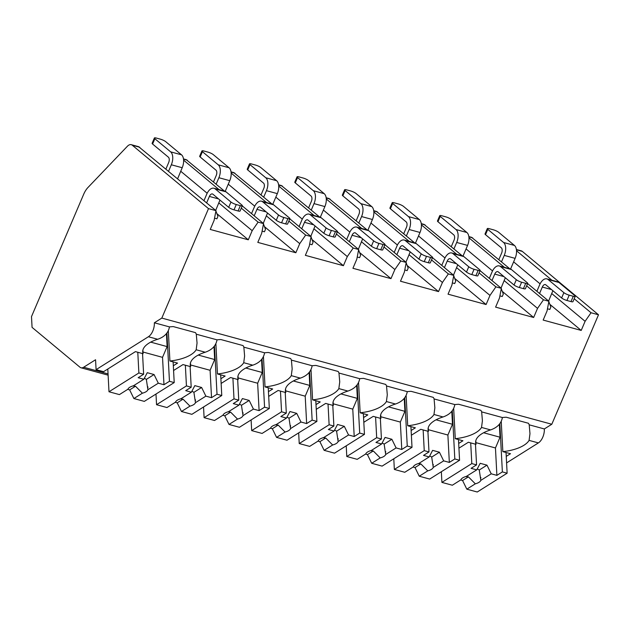 <?xml version="1.0" encoding="UTF-8"?>
<svg xmlns="http://www.w3.org/2000/svg" width="630" height="630" viewBox="0 0 630 630"><rect width="100%" height="100%" fill="white"/><g stroke="black" fill="none" stroke-linecap="round" stroke-linejoin="round"><path stroke-width="0.94" d="M31.5 316.606L83.68 194.268A16.868 9.285 105.2 0 1 88.027 187.433L127.418 146.239A8.434 4.646 105.2 0 1 131.268 144.687A8.434 4.646 105.2 0 1 132.292 145.231L208.506 208.625L161.815 318.087L154.35 322.788A10.962 6.032 105.2 0 1 148.389 336.751L96.083 369.645L95.563 359.754L83.64 367.251A8.434 4.646 105.2 0 1 81.018 367.778A8.434 4.646 105.2 0 1 79.994 367.243L32.067 327.372L31.5 316.606M516.403 249.527L521.262 250.842A8.434 4.646 105.2 0 1 522.286 251.386L598.5 314.787L551.809 424.25L544.336 428.943A10.962 6.032 105.2 0 1 538.382 442.914L506.591 462.908M96.083 369.645L103.556 371.684L135.434 351.627L143.089 353.714L142.892 350.02M154.35 322.788L169.47 326.899A32.051 13.742 177 0 1 173.289 326.592L195.465 332.632A32.051 13.742 177 0 1 196.292 334.207L217.027 339.846A32.051 13.742 177 0 1 220.846 339.538L243.03 345.579A32.051 13.742 177 0 1 243.857 347.154L264.592 352.792A32.051 13.742 177 0 1 268.404 352.485L290.587 358.525A32.051 13.742 177 0 1 291.414 360.1L312.149 365.739A32.051 13.742 177 0 1 315.969 365.432L338.145 371.472A32.051 13.742 177 0 1 338.971 373.047L359.714 378.685A32.051 13.742 177 0 1 363.526 378.378L385.71 384.418A32.051 13.742 177 0 1 386.536 385.993L407.271 391.632A32.051 13.742 177 0 1 411.083 391.325L433.267 397.365A32.051 13.742 177 0 1 434.094 398.94L454.828 404.578A32.051 13.742 177 0 1 458.648 404.271L480.832 410.311A32.051 13.742 177 0 1 481.651 411.878L502.394 417.525A32.051 13.742 177 0 1 506.205 417.217L528.389 423.258A32.051 13.742 177 0 1 529.216 424.825L529.972 433.684L529.09 440.386A32.051 13.742 177 0 1 502.834 451.639L510.481 453.718L506.244 456.388M458.931 448.182L468.358 442.252L476.012 444.339L475.815 440.646M481.651 411.878L482.415 420.738L481.533 427.439A32.051 13.742 177 0 1 455.269 438.693L462.924 440.772L458.687 443.441M481.533 427.439L490.597 429.904A32.051 13.742 177 0 0 475.619 442.504A32.051 13.742 177 0 0 476.012 444.339M434.094 398.94L434.85 407.791L433.976 414.493A32.051 13.742 177 0 1 407.712 425.746L415.359 427.825L411.122 430.495M433.976 414.493L443.04 416.958A32.051 13.742 177 0 0 428.061 429.558A32.051 13.742 177 0 0 428.447 431.392L428.258 427.699M411.374 435.235L420.801 429.306L428.447 431.392M386.536 385.993L387.293 394.845L386.411 401.546A32.051 13.742 177 0 1 360.155 412.8L367.802 414.879L363.565 417.548M386.411 401.546L395.482 404.011A32.051 13.742 177 0 0 380.496 416.611A32.051 13.742 177 0 0 380.89 418.446L380.693 414.753M363.817 422.289L373.236 416.359L380.89 418.446M338.971 373.047L339.735 381.898L338.853 388.6A32.051 13.742 177 0 1 312.59 399.853L320.245 401.932L316.008 404.602M338.853 388.6L347.918 391.065A32.051 13.742 177 0 0 332.939 403.665A32.051 13.742 177 0 0 333.325 405.499L333.136 401.806M316.252 409.342L325.678 403.413L333.325 405.499M291.414 360.1L292.17 368.952L291.288 375.653A32.051 13.742 177 0 1 265.033 386.907L272.68 388.993L268.443 391.655M291.288 375.653L300.36 378.118A32.051 13.742 177 0 0 285.382 390.718A32.051 13.742 177 0 0 285.768 392.553L285.571 388.86M268.695 396.396L278.121 390.466L285.768 392.553M243.857 347.154L244.613 356.005L243.731 362.707A32.051 13.742 177 0 1 217.468 373.96L225.123 376.047L220.886 378.709M243.731 362.707L252.803 365.172A32.051 13.742 177 0 0 237.817 377.772A32.051 13.742 177 0 0 238.211 379.606L238.014 375.913M221.13 383.45L230.556 377.52L238.211 379.606M196.292 334.207L197.048 343.059L196.174 349.76A32.051 13.742 177 0 1 169.911 361.014L177.565 363.1L173.321 365.762M196.174 349.76L205.238 352.225A32.051 13.742 177 0 0 190.26 364.825A32.051 13.742 177 0 0 190.646 366.66L190.457 362.967M173.573 370.503L182.999 364.573L190.646 366.66M148.389 336.751L157.681 339.279A32.051 13.742 177 0 0 142.703 351.879A32.051 13.742 177 0 0 143.089 353.714M502.834 451.639L501.259 421.769M161.815 318.087L551.809 424.25M529.216 424.825L544.336 428.943M169.911 361.014L168.344 331.144M490.597 429.904C497.377 427.573 501.307 423.447 502.394 417.525M443.04 416.958C449.82 414.627 453.75 410.5 454.828 404.578M395.482 404.011C402.255 401.68 406.185 397.554 407.271 391.632M347.918 391.065C354.698 388.734 358.627 384.607 359.714 378.685M300.36 378.118C307.133 375.787 311.07 371.661 312.149 365.739M252.803 365.172C259.576 362.841 263.505 358.714 264.592 352.792M205.238 352.225C212.019 349.894 215.948 345.768 217.027 339.846M157.681 339.279C164.454 336.948 168.383 332.821 169.47 326.899M455.269 438.693L453.702 408.823M452.285 410.815L454.813 458.971L449.332 462.412L447.891 435.023L452.474 424.273L451.797 411.358M458.483 439.567L459.569 460.262L454.813 458.971M427.904 431.243L428.991 451.938L424.242 450.647L394.349 469.445L404.775 472.279L413.28 466.924A10.119 4.339 177 0 1 415.115 464.948A10.119 4.339 177 0 1 418.777 463.475L429.18 456.931L432.629 450.363L439.417 452.214L443.662 460.869L433.259 467.413L431.7 457.065L439.417 452.214M423.147 429.951L424.242 450.647M428.991 451.938L423.517 455.388L429.18 456.931M443.662 460.869L449.332 462.412M413.099 467.043L415.012 467.562L420.832 463.901L427.762 470.87L419.257 476.225L429.676 479.06L459.569 460.262M427.762 470.87A10.119 4.339 177 0 0 431.424 469.389A10.119 4.339 177 0 0 433.259 467.413M447.891 435.023L428.361 429.699M452.474 424.273L436.055 419.808M415.012 467.562L419.257 476.225M431.7 457.065A10.119 4.339 177 0 0 429.644 456.049M418.233 463.617A10.119 4.339 177 0 0 420.832 463.901M393.789 458.774L394.349 469.445M407.712 425.746L406.145 395.876M404.72 397.869L407.256 446.024L401.775 449.466L400.334 422.076L404.917 411.327L404.24 398.412M410.917 426.62L412.012 447.316L407.256 446.024M380.347 418.296L381.433 438.992L376.677 437.7L346.784 456.498L357.21 459.333L365.723 453.978A10.119 4.339 177 0 1 367.558 452.001A10.119 4.339 177 0 1 371.22 450.529L381.623 443.985L385.064 437.417L391.86 439.267L396.105 447.922L385.702 454.466L384.142 444.119L391.86 439.267M375.59 417.005L376.677 437.7M381.433 438.992L375.952 442.441L381.623 443.985M396.105 447.922L401.775 449.466M365.534 454.096L367.447 454.616L373.275 450.954L380.205 457.923L371.692 463.278L382.119 466.113L412.012 447.316M380.205 457.923A10.119 4.339 177 0 0 383.867 456.443A10.119 4.339 177 0 0 385.702 454.466M400.334 422.076L380.803 416.753M404.917 411.327L388.497 406.862M367.447 454.616L371.692 463.278M384.142 444.119A10.119 4.339 177 0 0 382.087 443.103M370.676 450.67A10.119 4.339 177 0 0 373.275 450.954M346.224 445.827L346.784 456.498M360.155 412.8L358.58 382.93M357.163 384.922L359.691 433.078L354.21 436.519L352.776 409.13L357.352 398.38L356.675 385.466M363.36 413.674L364.447 434.369L359.691 433.078M332.79 405.35L333.876 426.045L329.12 424.754L299.226 443.551L309.653 446.387L318.166 441.031A10.119 4.339 177 0 1 320.001 439.055A10.119 4.339 177 0 1 323.655 437.582L334.065 431.038L337.507 424.47L344.303 426.321L348.548 434.976L338.137 441.52L336.585 431.172L344.303 426.321M328.033 404.058L329.12 424.754M333.876 426.045L328.395 429.495L334.065 431.038M348.548 434.976L354.21 436.519M317.977 441.15L319.89 441.677L325.718 438.008L332.648 444.977L324.135 450.332L334.561 453.167L364.447 434.369M332.648 444.977A10.119 4.339 177 0 0 336.302 443.496A10.119 4.339 177 0 0 338.137 441.52M352.776 409.13L333.238 403.806M357.352 398.38L340.932 393.915M319.89 441.677L324.135 450.332M336.585 431.172A10.119 4.339 177 0 0 334.522 430.156M323.111 437.724A10.119 4.339 177 0 0 325.718 438.008M298.667 432.881L299.226 443.551M312.59 399.853L311.023 369.983M309.606 371.976L312.134 420.131L306.652 423.573L305.211 396.183L309.795 385.434L309.117 372.519M315.803 400.727L316.89 421.423L312.134 420.131M285.225 392.403L286.311 413.099L281.555 411.807L251.669 430.605L262.088 433.44L270.601 428.085A10.119 4.339 177 0 1 272.436 426.108A10.119 4.339 177 0 1 276.098 424.636L286.5 418.092L289.95 411.524L296.738 413.374L300.982 422.029L290.58 428.573L289.02 418.226L296.738 413.374M280.468 391.112L281.555 411.807M286.311 413.099L280.83 416.548L286.5 418.092M300.982 422.029L306.652 423.573M270.412 428.203L272.333 428.731L278.153 425.061L285.083 432.03L276.57 437.385L286.996 440.22L316.89 421.423M285.083 432.03A10.119 4.339 177 0 0 288.745 430.55A10.119 4.339 177 0 0 290.58 428.573M305.211 396.183L285.681 390.86M309.795 385.434L293.375 380.969M272.333 428.731L276.57 437.385M289.02 418.226A10.119 4.339 177 0 0 286.965 417.21M275.554 424.777A10.119 4.339 177 0 0 278.153 425.061M251.11 419.934L251.669 430.605M265.033 386.907L263.466 357.037M262.041 359.029L264.568 407.185L259.095 410.626L257.654 383.237L262.238 372.488L261.56 359.572M268.238 387.781L269.325 408.476L264.568 407.185M237.667 379.457L238.754 400.152L233.998 398.861L204.104 417.659L214.531 420.494L223.044 415.138A10.119 4.339 177 0 1 224.879 413.162A10.119 4.339 177 0 1 228.54 411.689L238.943 405.145L242.385 398.577L249.181 400.428L253.425 409.083L243.023 415.627L241.463 405.279L249.181 400.428M232.911 378.165L233.998 398.861M238.754 400.152L233.273 403.602L238.943 405.145M253.425 409.083L259.095 410.626M222.855 415.257L224.768 415.784L230.596 412.115L237.526 419.084L229.013 424.439L239.439 427.274L269.325 408.476M237.526 419.084A10.119 4.339 177 0 0 241.188 417.603A10.119 4.339 177 0 0 243.023 415.627M257.654 383.237L238.116 377.913M262.238 372.488L245.818 368.022M224.768 415.784L229.013 424.439M241.463 405.279A10.119 4.339 177 0 0 239.408 404.263M227.997 411.831A10.119 4.339 177 0 0 230.596 412.115M203.545 406.988L204.104 417.659M217.468 373.96L215.901 344.09M214.483 346.083L217.011 394.238L211.53 397.68L210.097 370.29L214.673 359.541L213.995 346.626M220.681 374.834L221.768 395.53L217.011 394.238M190.11 366.51L191.197 387.206L186.441 385.914L156.547 404.712L166.974 407.547L175.487 402.192A10.119 4.339 177 0 1 177.321 400.215A10.119 4.339 177 0 1 180.975 398.743L191.378 392.199L194.827 385.631L201.624 387.481L205.868 396.136L195.457 402.68L193.906 392.332L201.624 387.481M185.354 365.219L186.441 385.914M191.197 387.206L185.716 390.655L191.378 392.199M205.868 396.136L211.53 397.68M175.297 402.31L177.211 402.838L183.031 399.168L189.969 406.137L181.456 411.492L191.874 414.327L221.768 395.53M189.969 406.137A10.119 4.339 177 0 0 193.623 404.657A10.119 4.339 177 0 0 195.457 402.68M210.097 370.29L190.559 364.967M214.673 359.541L198.253 355.076M177.211 402.838L181.456 411.492M193.906 392.332A10.119 4.339 177 0 0 191.843 391.317M180.432 398.885A10.119 4.339 177 0 0 183.031 399.168M155.988 394.041L156.547 404.712M166.926 333.136L169.454 381.292L163.973 384.733L162.532 357.344L167.115 346.602L166.438 333.68M173.124 361.888L174.211 382.583L169.454 381.292M142.545 353.564L143.632 374.259L138.876 372.968L108.99 391.766L119.409 394.6L127.921 389.245A10.119 4.339 177 0 1 129.756 387.277A10.119 4.339 177 0 1 133.418 385.796L143.821 379.252L147.262 372.684L154.059 374.535L158.303 383.19L147.9 389.734L146.341 379.386L154.059 374.535M137.789 352.272L138.876 372.968M143.632 374.259L138.151 377.709L143.821 379.252M158.303 383.19L163.973 384.733M127.732 389.364L129.646 389.891L135.474 386.221L142.404 393.191L133.891 398.546L144.317 401.381L174.211 382.583M142.404 393.191A10.119 4.339 177 0 0 146.065 391.71A10.119 4.339 177 0 0 147.9 389.734M162.532 357.344L143.002 352.02M167.115 346.602L150.696 342.129M129.646 389.891L133.891 398.546M146.341 379.386A10.119 4.339 177 0 0 144.286 378.37M132.875 385.938A10.119 4.339 177 0 0 135.474 386.221M107.793 369.015L108.99 391.766M241.29 208.136L258.103 222.13L252.181 230.69L248.291 239.802L216.925 213.712M258.103 222.13L263.545 223.603L242.251 205.892M288.847 221.083L305.668 235.077L299.738 243.637L295.848 252.748L257.804 242.393L261.694 233.273L263.545 223.603M305.668 235.077L311.102 236.549L289.808 218.838M336.412 234.029L353.225 248.023L347.303 256.583L343.413 265.695L305.361 255.339L309.251 246.22L311.102 236.549M353.225 248.023L358.659 249.496L337.365 231.785M383.969 246.976L400.782 260.97L394.86 269.53L390.97 278.641L352.926 268.286L356.808 259.166L358.659 249.496M400.782 260.97L406.224 262.442L384.93 244.731M431.526 259.922L448.347 273.916L442.417 282.476L438.535 291.588L400.483 281.232L404.373 272.113L406.224 262.442M448.347 273.916L453.781 275.389L432.487 257.678M479.091 272.869L495.904 286.855L489.983 295.423L486.092 304.534L448.04 294.178L451.93 285.059L453.781 275.389M495.904 286.855L501.338 288.335L480.044 270.624M526.649 285.815L543.47 299.801L537.54 308.369L533.649 317.481L495.605 307.125L499.495 298.006L501.338 288.335M543.47 299.801L548.903 301.282L527.609 283.571M574.213 298.762L591.027 312.748L585.097 321.316L581.214 330.427L543.162 320.072L547.053 310.952L548.903 301.282M591.027 312.748L598.5 314.787M208.506 208.625L215.98 210.656L138.655 146.696M248.291 239.802L210.247 229.446L214.129 220.327L215.98 210.656M180.708 171.234L207.168 193.245M218.76 202.891L252.181 230.69M183.613 160.162L219.043 189.63M214.546 218.177L216.893 218.823L217.933 216.389L215.909 211.018M509.835 268.789L471.579 237.321M462.278 255.843L424.014 224.375M414.713 242.897L376.457 211.428M367.156 229.95L328.892 198.481M319.599 217.004L281.334 185.535M272.034 204.057L233.777 172.588M224.477 191.111L186.212 159.642M513.631 261.859L540.091 283.87M551.683 293.517L585.097 321.316M516.537 250.787L551.959 280.255M581.214 330.427L549.848 304.337M547.462 308.802L549.817 309.448L550.856 307.015L548.832 301.644M468.972 237.841L504.402 267.309M421.415 224.894L456.844 254.362M373.85 211.948L409.279 241.416M326.293 199.001L361.722 228.47M278.736 186.055L314.157 215.523M231.171 173.108L266.6 202.577M466.066 248.913L492.526 270.924M504.126 280.57L537.54 308.369M533.649 317.481L502.283 291.391M499.905 295.856L502.26 296.502L503.291 294.068L501.275 288.697M418.509 235.966L444.969 257.977M456.561 267.624L489.983 295.423M486.092 304.534L454.726 278.444M452.34 282.909L454.695 283.555L455.734 281.122L453.71 275.751M453.482 275.145L457.758 264.813M474.067 269.27L478.146 270.38A4.221 0.858 23.1 0 0 480.123 270.451A4.221 0.858 23.1 0 0 479.643 269.727L463.845 256.583L452.978 253.63L468.767 266.766A4.221 0.858 23.1 0 0 474.067 269.27L471.799 274.586A4.221 0.858 -156.9 0 1 466.499 272.081L450.71 258.946A4.221 2.323 105.2 0 0 450.198 258.67A4.221 2.323 105.2 0 0 447.182 261.159L444.433 267.616M452.978 253.63A10.119 5.575 -74.8 0 0 451.749 252.976A10.119 5.575 -74.8 0 0 444.52 258.946L441.772 265.395M392.663 203.459L408.453 216.594L419.328 219.555L403.531 206.412A4.221 0.858 23.1 0 0 398.231 203.907L394.159 202.797A4.221 0.858 23.1 0 0 392.183 202.726A4.221 0.858 23.1 0 0 392.663 203.459L390.395 208.774L406.185 221.91A4.221 2.323 105.2 0 1 406.468 227.288L403.712 233.746M406.381 235.959L409.13 229.509A10.119 5.575 -74.8 0 0 408.453 216.594M480.123 270.451L477.855 275.767A4.221 0.858 -156.9 0 1 475.878 275.696L471.799 274.586M390.395 208.774A4.221 0.858 -156.9 0 1 389.915 208.042L392.183 202.726M451.749 252.976L462.617 255.938A10.119 5.575 105.2 0 1 463.845 256.583M419.328 219.555A10.119 5.575 105.2 0 1 420.005 232.462L415.453 243.125M370.952 223.02L397.412 245.031M409.004 254.677L442.417 282.476M438.535 291.588L407.169 265.498M404.783 269.963L407.137 270.609L408.177 268.175L406.153 262.805M405.925 262.198L410.201 251.866M426.51 256.323L430.581 257.434A4.221 0.858 23.1 0 0 432.558 257.505A4.221 0.858 23.1 0 0 432.078 256.78L416.288 243.637L405.413 240.684L421.21 253.819A4.221 0.858 23.1 0 0 426.51 256.323L424.242 261.639A4.221 0.858 -156.9 0 1 418.942 259.135L403.145 245.999A4.221 2.323 105.2 0 0 402.633 245.724A4.221 2.323 105.2 0 0 399.625 248.212L396.868 254.67M405.413 240.684A10.119 5.575 -74.8 0 0 404.184 240.03A10.119 5.575 -74.8 0 0 396.963 245.999L394.207 252.449M345.098 190.512L360.895 203.648L371.763 206.608L355.974 193.465A4.221 0.858 23.1 0 0 350.674 190.961L346.594 189.851A4.221 0.858 23.1 0 0 344.618 189.78A4.221 0.858 23.1 0 0 345.098 190.512L342.83 195.828L358.627 208.963A4.221 2.323 105.2 0 1 358.911 214.342L356.155 220.799M358.816 223.012L361.573 216.562A10.119 5.575 -74.8 0 0 360.895 203.648M432.558 257.505L430.29 262.82A4.221 0.858 -156.9 0 1 428.313 262.749L424.242 261.639M342.83 195.828A4.221 0.858 -156.9 0 1 342.35 195.095L344.618 189.78M404.184 240.03L415.06 242.991A10.119 5.575 105.2 0 1 416.288 243.637M371.763 206.608A10.119 5.575 105.2 0 1 372.44 219.516L367.896 230.178M323.387 210.073L349.847 232.084M361.439 241.731L394.86 269.53M390.97 278.641L359.604 252.551M357.226 257.016L359.572 257.662L360.612 255.229L358.596 249.858M358.368 249.252L362.644 238.92M378.945 243.377L383.024 244.487A4.221 0.858 23.1 0 0 385.001 244.558A4.221 0.858 23.1 0 0 384.52 243.834L368.723 230.69L357.856 227.737L373.645 240.873A4.221 0.858 23.1 0 0 378.945 243.377L376.677 248.692A4.221 0.858 -156.9 0 1 371.377 246.188L355.588 233.053A4.221 2.323 105.2 0 0 355.076 232.777A4.221 2.323 105.2 0 0 352.068 235.266L349.311 241.723M357.856 227.737A10.119 5.575 -74.8 0 0 356.627 227.084A10.119 5.575 -74.8 0 0 349.398 233.053L346.65 239.502M297.541 177.565L313.33 190.701L324.206 193.662L308.409 180.519A4.221 0.858 23.1 0 0 303.109 178.014L299.037 176.904A4.221 0.858 23.1 0 0 297.061 176.833A4.221 0.858 23.1 0 0 297.541 177.565L295.273 182.881L311.062 196.017A4.221 2.323 105.2 0 1 311.346 201.395L308.598 207.853M311.259 210.066L314.016 203.616A10.119 5.575 -74.8 0 0 313.33 190.701M385.001 244.558L382.733 249.874A4.221 0.858 -156.9 0 1 380.756 249.803L376.677 248.692M295.273 182.881A4.221 0.858 -156.9 0 1 294.793 182.149L297.061 176.833M356.627 227.084L367.495 230.044A10.119 5.575 105.2 0 1 368.723 230.69M324.206 193.662A10.119 5.575 105.2 0 1 324.883 206.569L320.331 217.232M275.83 197.127L302.29 219.138M313.882 228.784L347.303 256.583M343.413 265.695L312.047 239.605M309.661 244.07L312.015 244.716L313.055 242.282L311.031 236.911M310.803 236.305L315.079 225.973M331.388 230.43L335.467 231.541A4.221 0.858 23.1 0 0 337.444 231.612A4.221 0.858 23.1 0 0 336.955 230.887L321.166 217.744L310.299 214.791L326.088 227.926A4.221 0.858 23.1 0 0 331.388 230.43L329.12 235.746A4.221 0.858 -156.9 0 1 323.82 233.242L308.031 220.106A4.221 2.323 105.2 0 0 307.519 219.831A4.221 2.323 105.2 0 0 304.503 222.319L301.754 228.777M310.299 214.791A10.119 5.575 -74.8 0 0 309.07 214.137A10.119 5.575 -74.8 0 0 301.841 220.106L299.085 226.564M249.984 164.619L265.773 177.755L276.641 180.715L260.851 167.572A4.221 0.858 23.1 0 0 255.552 165.068L251.472 163.957A4.221 0.858 23.1 0 0 249.496 163.887A4.221 0.858 23.1 0 0 249.984 164.619L247.716 169.935L263.505 183.07A4.221 2.323 105.2 0 1 263.789 188.449L261.033 194.906M263.702 197.119L266.451 190.669A10.119 5.575 -74.8 0 0 265.773 177.755M337.444 231.612L335.176 236.927A4.221 0.858 -156.9 0 1 333.199 236.856L329.12 235.746M247.716 169.935A4.221 0.858 -156.9 0 1 247.228 169.202L249.496 163.887M309.07 214.137L319.938 217.098A10.119 5.575 105.2 0 1 321.166 217.744M276.641 180.715A10.119 5.575 105.2 0 1 277.326 193.623L272.774 204.285M228.265 184.18L254.733 206.191M266.325 215.838L299.738 243.637M295.848 252.748L264.482 226.658M262.104 231.123L264.458 231.769L265.49 229.336L263.474 223.965M263.245 223.359L267.522 213.027M283.831 217.484L287.902 218.594A4.221 0.858 23.1 0 0 289.879 218.665A4.221 0.858 23.1 0 0 289.398 217.941L273.609 204.797L262.734 201.844L278.531 214.98A4.221 0.858 23.1 0 0 283.831 217.484L281.563 222.799A4.221 0.858 -156.9 0 1 276.263 220.295L260.466 207.16A4.221 2.323 105.2 0 0 259.954 206.884A4.221 2.323 105.2 0 0 256.945 209.373L254.189 215.83M262.734 201.844A10.119 5.575 -74.8 0 0 261.505 201.19A10.119 5.575 -74.8 0 0 254.284 207.16L251.527 213.617M202.419 151.672L218.216 164.808L229.084 167.769L213.294 154.626A4.221 0.858 23.1 0 0 207.994 152.121L203.915 151.011A4.221 0.858 23.1 0 0 201.939 150.94A4.221 0.858 23.1 0 0 202.419 151.672L200.151 156.988L215.948 170.124A4.221 2.323 105.2 0 1 216.232 175.502L213.475 181.96M216.137 184.173L218.893 177.723A10.119 5.575 -74.8 0 0 218.216 164.808M289.879 218.665L287.611 223.981A4.221 0.858 -156.9 0 1 285.634 223.91L281.563 222.799M200.151 156.988A4.221 0.858 -156.9 0 1 199.671 156.256L201.939 150.94M261.505 201.19L272.38 204.151A10.119 5.575 105.2 0 1 273.609 204.797M229.084 167.769A10.119 5.575 105.2 0 1 229.761 180.676L225.217 191.339M501.047 288.091L505.323 277.759M521.624 282.216L525.703 283.327A4.221 0.858 23.1 0 0 527.68 283.398A4.221 0.858 23.1 0 0 527.2 282.665L511.41 269.53L500.535 266.577L516.324 279.712A4.221 0.858 23.1 0 0 521.624 282.216L519.356 287.532A4.221 0.858 -156.9 0 1 514.056 285.028L498.267 271.892A4.221 2.323 105.2 0 0 497.755 271.617A4.221 2.323 105.2 0 0 494.747 274.105L491.991 280.563M500.535 266.577A10.119 5.575 -74.8 0 0 499.306 265.923A10.119 5.575 -74.8 0 0 492.085 271.892L489.329 278.342M440.22 216.405L456.01 229.541L466.885 232.501L451.096 219.358A4.221 0.858 23.1 0 0 445.796 216.854L441.717 215.743A4.221 0.858 23.1 0 0 439.74 215.673A4.221 0.858 23.1 0 0 440.22 216.405L437.952 221.721L453.742 234.856A4.221 2.323 105.2 0 1 454.025 240.235L451.277 246.692M453.939 248.905L456.695 242.456A10.119 5.575 -74.8 0 0 456.01 229.541M527.68 283.398L525.412 288.713A4.221 0.858 -156.9 0 1 523.435 288.642L519.356 287.532M437.952 221.721A4.221 0.858 -156.9 0 1 437.472 220.988L439.74 215.673M499.306 265.923L510.174 268.884A10.119 5.575 105.2 0 1 511.41 269.53M466.885 232.501A10.119 5.575 105.2 0 1 467.562 245.409L463.019 256.071M548.604 301.038L552.88 290.706M569.189 295.163L573.269 296.273A4.221 0.858 23.1 0 0 575.237 296.344A4.221 0.858 23.1 0 0 574.757 295.612L558.967 282.476L548.092 279.523L563.889 292.659A4.221 0.858 23.1 0 0 569.189 295.163L566.921 300.478A4.221 0.858 -156.9 0 1 561.621 297.974L545.824 284.839A4.221 2.323 105.2 0 0 545.312 284.563A4.221 2.323 105.2 0 0 542.304 287.052L539.556 293.509M548.092 279.523A10.119 5.575 -74.8 0 0 546.864 278.87A10.119 5.575 -74.8 0 0 539.642 284.839L536.886 291.288M487.777 229.351L503.575 242.487L514.442 245.44L498.653 232.305A4.221 0.858 23.1 0 0 493.353 229.8L489.274 228.69A4.221 0.858 23.1 0 0 487.297 228.619A4.221 0.858 23.1 0 0 487.777 229.351L485.509 234.667L501.307 247.803A4.221 2.323 105.2 0 1 501.59 253.181L498.834 259.639M501.496 261.852L504.252 255.402A10.119 5.575 -74.8 0 0 503.575 242.487M575.237 296.344L572.969 301.66A4.221 0.858 -156.9 0 1 571 301.589L566.921 300.478M485.509 234.667A4.221 0.858 -156.9 0 1 485.029 233.935L487.297 228.619M546.864 278.87L557.739 281.83A10.119 5.575 105.2 0 1 558.967 282.476M514.442 245.44A10.119 5.575 105.2 0 1 515.12 258.355L510.576 269.018M215.68 210.412L219.964 200.08M236.266 204.537L240.345 205.648A4.221 0.858 23.1 0 0 242.322 205.719A4.221 0.858 23.1 0 0 241.841 204.994L226.044 191.851L215.177 188.898L230.966 202.033A4.221 0.858 23.1 0 0 236.266 204.537L233.998 209.853A4.221 0.858 -156.9 0 1 228.698 207.349L212.909 194.213A4.221 2.323 105.2 0 0 212.397 193.945A4.221 2.323 105.2 0 0 209.388 196.426L206.632 202.884M215.177 188.898A10.119 5.575 -74.8 0 0 213.948 188.244A10.119 5.575 -74.8 0 0 206.719 194.213L203.97 200.671M154.862 138.726L170.651 151.862L181.527 154.822L165.729 141.687A4.221 0.858 23.1 0 0 160.429 139.175L156.358 138.064A4.221 0.858 23.1 0 0 154.381 137.994A4.221 0.858 23.1 0 0 154.862 138.726L152.594 144.042L168.383 157.177A4.221 2.323 105.2 0 1 168.667 162.556L165.918 169.013M168.58 171.226L171.328 164.776A10.119 5.575 -74.8 0 0 170.651 151.862M242.322 205.719L240.054 211.034A4.221 0.858 -156.9 0 1 238.077 210.963L233.998 209.853M152.594 144.042A4.221 0.858 -156.9 0 1 152.113 143.309L154.381 137.994M213.948 188.244L224.816 191.205A10.119 5.575 105.2 0 1 226.044 191.851M181.527 154.822A10.119 5.575 105.2 0 1 182.204 167.73L177.629 178.762M499.842 423.762L502.37 471.917L496.889 475.359L495.456 447.962L500.039 437.22L499.354 424.305M506.04 452.513L507.126 473.209L502.37 471.917M475.469 444.189L476.556 464.885L471.799 463.593L441.906 482.391L452.332 485.226L460.845 479.871A10.119 4.339 177 0 1 462.68 477.894A10.119 4.339 177 0 1 466.334 476.414L476.745 469.878L480.186 463.31L486.982 465.16L491.227 473.815L480.824 480.359L479.265 470.012L486.982 465.16M470.712 442.898L471.799 463.593M476.556 464.885L471.075 468.334L476.745 469.878M491.227 473.815L496.889 475.359M460.656 479.989L462.57 480.509L468.397 476.847L475.327 483.816L466.814 489.171L477.241 492.006L507.126 473.209M475.327 483.816A10.119 4.339 177 0 0 478.981 482.336A10.119 4.339 177 0 0 480.824 480.359M495.456 447.962L475.918 442.646M500.039 437.22L483.62 432.755M462.57 480.509L466.814 489.171M479.265 470.012A10.119 4.339 177 0 0 477.209 468.996M465.791 476.563A10.119 4.339 177 0 0 468.397 476.847M441.347 471.72L441.906 482.391M83.64 367.251L108.045 373.897M529.09 440.386L538.382 442.914M516.442 249.795L522.286 251.386M468.885 236.848L472.689 237.888M421.32 223.902L425.124 224.941M373.763 210.956L377.567 211.995M326.206 198.009L330.01 199.048M278.641 185.062L282.445 186.102M231.084 172.116L234.888 173.155M183.519 159.169L187.323 160.209M132.292 145.231L139.765 147.262M447.182 261.159L456.38 263.663M468.767 266.766L466.499 272.081M478.146 270.38L475.878 275.696M409.13 229.509L420.005 232.462M399.625 248.212L408.823 250.716M421.21 253.819L418.942 259.135M430.581 257.434L428.313 262.749M361.573 216.562L372.44 219.516M352.068 235.266L361.258 237.77M373.645 240.873L371.377 246.188M383.024 244.487L380.756 249.803M314.016 203.616L324.883 206.569M304.503 222.319L313.701 224.823M326.088 227.926L323.82 233.242M335.467 231.541L333.199 236.856M266.451 190.669L277.326 193.623M256.945 209.373L266.143 211.877M278.531 214.98L276.263 220.295M287.902 218.594L285.634 223.91M218.893 177.723L229.761 180.676M494.747 274.105L503.937 276.609M516.324 279.712L514.056 285.028M525.703 283.327L523.435 288.642M456.695 242.456L467.562 245.409M542.304 287.052L551.502 289.556M563.889 292.659L561.621 297.974M573.269 296.273L571 301.589M504.252 255.402L515.12 258.355M209.388 196.426L218.578 198.93M230.966 202.033L228.698 207.349M240.345 205.648L238.077 210.963M171.328 164.776L182.204 167.73M81.018 367.778L108.116 375.157M433.267 464.57L433.298 465.113M385.71 451.623L385.741 452.167M338.152 438.677L338.176 439.22M290.587 425.73L290.619 426.274M243.03 412.784L243.062 413.327M195.473 399.837L195.497 400.381M147.908 386.891L147.94 387.434M468.846 236.581L471.712 237.36M421.281 223.634L424.155 224.414M373.724 210.688L376.59 211.467M326.167 197.741L329.033 198.521M278.602 184.795L281.468 185.574M231.045 171.848L233.911 172.628M183.48 158.902L186.354 159.681M131.268 144.687L138.789 146.735M480.832 477.516L480.855 478.06"/></g></svg>
